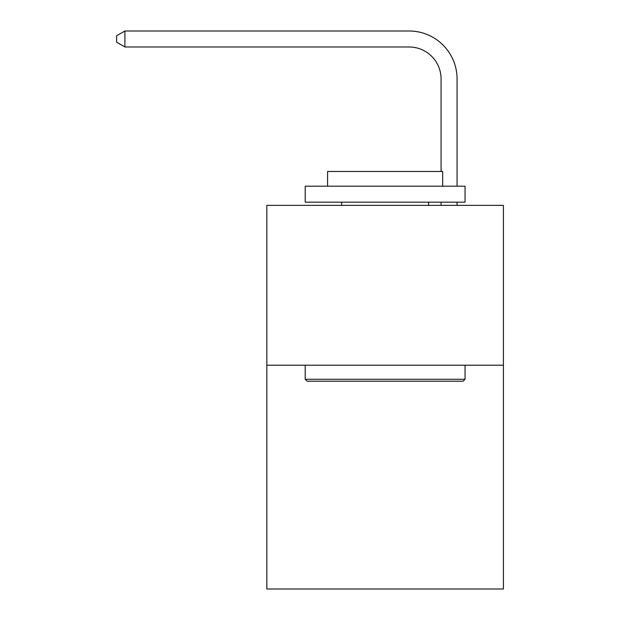 <?xml version="1.0" encoding="UTF-8"?>
<svg xmlns="http://www.w3.org/2000/svg" width="620" height="620" viewBox="0 0 620 620"><rect width="100%" height="100%" fill="white"/><g stroke="black" fill="none" stroke-linecap="round" stroke-linejoin="round"><path stroke-width="0.93" d="M503.417 365.211L503.417 589L266.84 589L266.84 205.36L503.417 205.36L503.417 365.211L266.84 365.211M441.076 171.476L441.076 78.957A31.969 31.969 0 0 0 409.107 46.988L124.899 46.988L116.583 42.191L116.583 35.797L124.899 31L409.107 31A47.957 47.957 0 0 1 457.064 78.957L457.064 186.178M307.125 381.199L305.203 379.277L465.054 379.277L463.132 381.199L307.125 381.199M465.054 186.178L465.054 202.167L305.203 202.167L305.203 186.178L465.054 186.178M327.585 186.178L327.585 171.476L442.672 171.476L442.672 186.178M465.054 365.211L465.054 379.277M305.203 365.211L305.203 379.277M428.606 202.167L428.606 205.36M341.651 202.167L341.651 205.36M441.076 78.957A31.969 31.969 0 0 0 409.107 46.988A31.969 31.969 0 0 1 441.076 78.957A31.969 31.969 0 0 0 409.107 46.988A31.969 31.969 0 0 1 441.076 78.957A31.969 31.969 0 0 0 409.107 46.988A31.969 31.969 0 0 1 441.076 78.957A31.969 31.969 0 0 0 409.107 46.988A31.969 31.969 0 0 1 441.076 78.957A31.969 31.969 0 0 0 409.107 46.988A31.969 31.969 0 0 1 441.076 78.957A31.969 31.969 0 0 0 409.107 46.988A31.969 31.969 0 0 1 441.076 78.957A31.969 31.969 0 0 0 409.107 46.988A31.969 31.969 0 0 1 441.076 78.957A31.969 31.969 0 0 0 409.107 46.988A31.969 31.969 0 0 1 441.076 78.957A31.969 31.969 0 0 0 409.107 46.988A31.969 31.969 0 0 1 441.076 78.957A31.969 31.969 0 0 0 409.107 46.988A31.969 31.969 0 0 1 441.076 78.957A31.969 31.969 0 0 0 409.107 46.988A31.969 31.969 0 0 1 441.076 78.957A31.969 31.969 0 0 0 409.107 46.988M124.899 46.988L124.899 31L409.107 31M457.064 202.167L457.064 205.36M441.076 205.36L441.076 202.167"/></g></svg>
